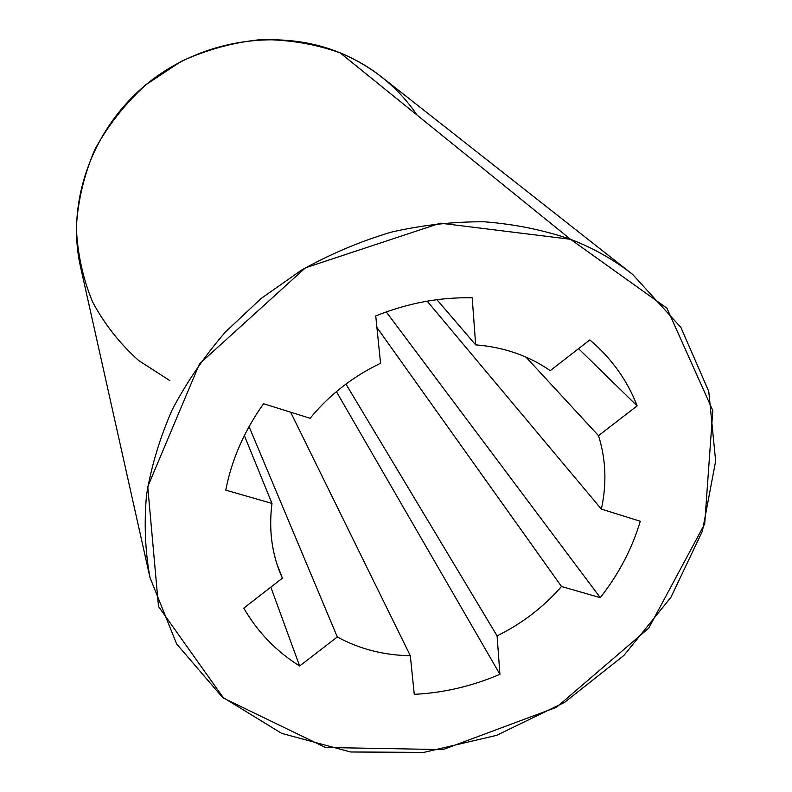 <?xml version="1.0" encoding="UTF-8"?>
<svg xmlns="http://www.w3.org/2000/svg" width="792" height="792" viewBox="0 0 792 792"><rect width="100%" height="100%" fill="white"/><g stroke="black" fill="none" stroke-linecap="round" stroke-linejoin="round"><path stroke-width="1.19" d="M515.632 353.074C503.009 348.698 489.684 345.965 475.665 344.867L436.917 299.683L475.665 344.867C489.684 345.965 503.009 348.698 515.632 353.074C528.244 357.479 539.768 363.34 550.212 370.636L589.842 339.926C611.503 358.291 627.274 380.279 637.134 405.89L598.504 435.669C605.939 459.31 606.89 483.793 601.366 509.108L640.273 521.245C632.085 548.707 618.74 574.18 600.257 597.643L561.518 586.526C543.461 607.177 521.977 623.621 497.089 635.857L499.92 674.299C472.121 686.209 443.57 692.891 414.256 694.327L410.325 655.736C383.724 655.261 359.38 649.004 337.313 636.966L299.633 666.003C276.2 651.331 257.578 632.036 243.778 608.117L282.397 578.19C272.012 555.321 268.547 530.393 271.983 503.415L225.77 490.149C231.591 459.875 244.184 431.076 263.548 403.742L310.118 418.265C329.304 394.921 352.777 376.596 380.556 363.271L375.735 315.909C407.672 303.118 439.827 297.079 472.2 297.802L475.665 344.867L472.2 297.802C439.827 297.079 407.672 303.118 375.735 315.909L380.556 363.271C352.777 376.596 329.304 394.921 310.118 418.265L263.548 403.742C244.184 431.076 231.591 459.875 225.77 490.149L271.983 503.415C268.894 527.304 271.31 549.697 279.22 570.606L282.397 578.19L243.778 608.117C257.578 632.036 276.2 651.331 299.633 666.003L337.313 636.966C359.38 649.004 383.724 655.261 410.325 655.736L414.256 694.327C443.57 692.891 472.121 686.209 499.92 674.299L497.089 635.857C521.977 623.621 543.461 607.177 561.518 586.526L600.257 597.643C618.74 574.18 632.085 548.707 640.273 521.245L601.366 509.108C606.89 483.793 605.939 459.31 598.504 435.669L637.134 405.89C628.551 383.566 615.394 363.904 597.683 346.906L589.842 339.926L550.212 370.636C539.768 363.34 528.244 357.479 515.632 353.074M169.894 380.635L138.65 360.508C119.988 343.837 104.643 324.334 92.614 302C82.843 278.388 77.418 253.45 76.349 227.175C77.933 200.653 84.1 174.765 94.862 149.52C108.138 125.235 125.195 103.613 146.055 84.625L181.101 61.439C206.752 49.639 233.392 42.362 261.033 39.6C288.585 39.541 314.939 43.946 340.115 52.836C372.517 66.518 398.168 87.269 417.057 115.107M632.699 274.487L381.883 77.19C369.27 67.231 355.351 59.113 340.115 52.836L570.507 239.283L440.273 223.176L305.435 267.805L199.505 363.825L147.738 486.704L158.489 606.454L223.69 698.237L325.453 747.48L442.966 749.598L556.519 707.276L648.717 628.145L704.692 523.928L712.79 410.543L666.913 308.167L570.507 239.283C593.614 248.223 614.344 259.964 632.699 274.487L680.872 327.393L708.761 391.377L715.651 461.023L702.405 531.175L670.933 597.287L623.938 655.429L564.617 702.346L496.584 735.362L423.819 752.4L350.638 751.984L281.734 733.392L222.067 696.881L176.616 643.916L149.965 577.497C145.124 550.866 143.976 523.344 146.54 494.931C151.282 466.31 159.816 437.986 172.131 409.929C186.546 382.397 204.326 356.4 225.472 331.947L261.063 298.525L301.346 270.23C330.135 254.113 360.073 241.421 391.159 232.165C422.492 225.007 453.568 221.552 484.377 221.8C514.632 224.156 543.352 229.977 570.507 239.283L340.115 52.836C278.645 27.502 200.346 39.61 145.817 84.823C91.298 130.066 66.231 203.227 80.428 266.409L149.965 577.497M578.556 348.668L637.134 405.89L578.556 348.668M526.007 357.123L598.504 435.669L526.007 357.123M427.175 301.158L601.366 509.108L427.175 301.158M386.258 311.909L600.257 597.643L386.258 311.909M376.913 327.462L561.518 586.526L376.913 327.462M345.936 384.061L497.089 635.857L345.936 384.061M336.402 391.604L499.92 674.299L336.402 391.604M290.644 412.196L410.325 655.736L290.644 412.196M249.054 426.621L337.313 636.966L249.054 426.621M270.834 587.149L299.633 666.003L270.834 587.149M276.685 563.29L282.397 578.19L276.685 563.29M244.352 435.56L271.983 503.415L244.352 435.56"/></g></svg>
